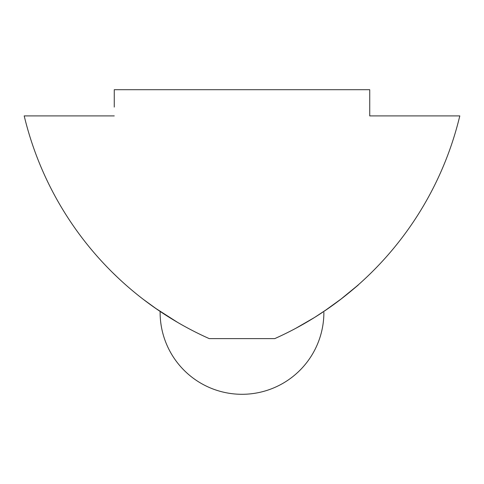 <?xml version="1.0" encoding="UTF-8"?>
<svg xmlns="http://www.w3.org/2000/svg" width="484" height="484" viewBox="0 0 484 484"><rect width="100%" height="100%" fill="white"/><g stroke="black" fill="none" stroke-linecap="round" stroke-linejoin="round"><path stroke-width="0.73" d="M159.998 311.351L168.202 316.687M114.266 115.906L24.2 115.906A327.517 327.517 0 0 0 209.245 338.619L274.755 338.619A327.517 327.517 0 0 0 459.8 115.906L369.734 115.906L369.734 89.703L114.266 89.703L114.266 107.079M155.116 307.999L177.483 322.314M117.334 277.181L112.094 272.099M157.475 309.639L143.403 299.427M351.251 290.896L358.414 284.743L351.251 290.896C363.605 280.617 359.902 283.576 340.137 299.784L351.493 290.702M295.772 328.321L314.552 317.468L328.382 308.356L341.867 298.447L323.875 311.436M357.652 285.415L358.408 284.743M369.734 89.703L369.734 92.123M160.125 311.436A81.881 81.881 0 0 0 242 394.297A81.881 81.881 0 0 0 323.881 312.416"/></g></svg>

